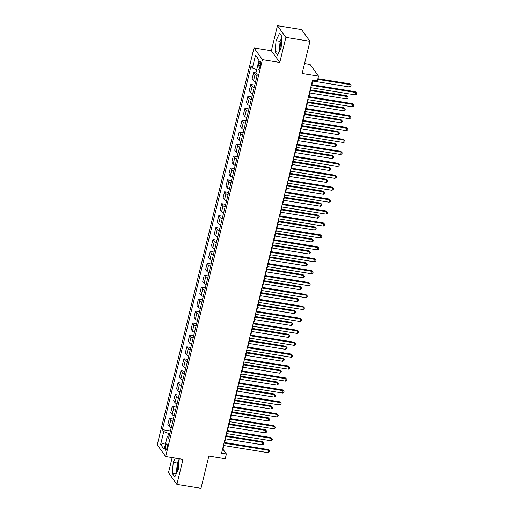<?xml version="1.0" encoding="UTF-8"?>
<svg xmlns="http://www.w3.org/2000/svg" width="514" height="514" viewBox="0 0 514 514"><rect width="100%" height="100%" fill="white"/><g stroke="black" fill="none" stroke-linecap="round" stroke-linejoin="round"><path stroke-width="0.77" d="M179.071 461.013A7.935 2.229 -80.8 0 0 178.056 464.11A7.935 2.229 -80.8 0 0 177.343 471.499M166.96 448.131A3.257 0.912 -80.8 0 0 166.754 443.91A3.257 0.912 -80.8 0 0 165.508 446.113A3.257 0.912 -80.8 0 0 165.714 450.335A3.257 0.912 -80.8 0 0 166.96 448.131M280.156 49.768A7.935 2.229 99.2 0 1 280.862 42.379A7.935 2.229 99.2 0 1 281.878 39.276M172.177 457.608L168.496 472.719L176.906 484.406L201 488.3L208.851 456.098L225.235 458.745L226.398 453.978L222.986 449.236L223.886 445.548M254.012 47.943L157.252 444.867L165.669 456.554L262.429 59.63L254.012 47.943L271.36 50.745L279.777 62.432L285.88 37.387L277.464 25.7L271.36 50.745M277.464 25.7L301.557 29.594L309.974 41.281L302.123 73.483L318.5 76.13L310.09 64.443L304.545 63.55M285.88 37.387L309.974 41.281M318.5 76.13L317.337 80.904L312.525 80.126L221.579 453.194L226.398 453.978M258.825 63.434L258.311 65.535A3.155 0.887 -80.8 0 0 258.51 69.628A3.155 0.887 -80.8 0 0 259.718 67.488L260.232 65.394A3.155 0.887 -80.8 0 0 260.033 61.301A3.155 0.887 -80.8 0 0 258.825 63.434L260.508 63.704M256.672 69.743L252.4 68.054L251.025 66.139L162.405 429.672L170.462 430.976M252.4 68.054L255.542 55.171L259.043 60.035L255.901 72.917L257.276 74.826L168.656 438.358L167.281 436.444L164.146 449.326L160.638 444.462L163.78 431.58L162.405 429.672M279.777 62.432L262.429 59.63M176.906 484.406L183.016 459.362L165.669 456.554M224.631 442.49L226.79 433.623M227.535 430.565L229.7 421.692M230.445 418.64L232.604 409.767M233.35 406.709L235.515 397.842M236.26 394.784L238.419 385.911M239.164 382.859L241.329 373.986M242.075 370.928L244.234 362.062M244.979 359.003L247.144 350.137M247.889 347.079L250.048 338.206M250.793 335.147L252.959 326.281M253.704 323.222L255.863 314.356M256.608 311.298L258.773 302.425M259.519 299.366L261.677 290.5M262.423 287.442L264.588 278.575M265.333 275.517L267.492 266.644M268.237 263.592L270.403 254.719M271.148 251.661L273.307 242.794M274.052 239.736L276.217 230.863M276.962 227.811L279.128 218.938M279.867 215.88L282.032 207.013M282.777 203.955L284.942 195.082M285.688 192.03L287.846 183.157M288.592 180.099L290.757 171.233M291.502 168.174L293.661 159.301M294.406 156.25L296.572 147.377M297.317 144.318L299.476 135.452M300.221 132.394L302.386 123.521M303.132 120.469L305.29 111.596M306.036 108.538L308.201 99.671M308.946 96.613L311.105 87.74M311.85 84.688L312.949 80.19M169.8 433.675L168.547 433.469L167.847 436.322M222.556 449.165L222.986 449.236M257.09 75.609A4.067 1.06 -166.3 0 1 255.053 74.434L253.678 72.519L255.908 72.879M171.258 427.687A4.067 1.06 -166.3 0 1 169.222 426.511L167.847 424.603L169.363 418.396L173.366 419.045M174.169 415.762A4.067 1.06 -166.3 0 1 172.132 414.586L170.757 412.671L172.267 406.471L176.276 407.12M177.073 403.837A4.067 1.06 -166.3 0 1 175.036 402.661L173.661 400.747L175.178 394.546L179.18 395.195M179.984 391.906A4.067 1.06 -166.3 0 1 177.947 390.73L176.572 388.822L178.082 382.615L182.091 383.264M182.888 379.981A4.067 1.06 -166.3 0 1 180.851 378.805L179.476 376.89L180.992 370.69L184.995 371.339M185.798 368.056A4.067 1.06 -166.3 0 1 183.761 366.88L182.386 364.966L183.896 358.766L187.906 359.414M188.702 356.125A4.067 1.06 -166.3 0 1 186.666 354.949L185.291 353.041L186.807 346.841L190.81 347.483M191.613 344.2A4.067 1.06 -166.3 0 1 189.576 343.024L188.201 341.11L189.711 334.91L193.72 335.558M194.517 332.275A4.067 1.06 -166.3 0 1 192.487 331.1L191.105 329.185L192.621 322.985L196.624 323.634M197.427 320.344A4.067 1.06 -166.3 0 1 195.391 319.168L194.016 317.26L195.526 311.06L199.535 311.702M200.332 308.419A4.067 1.06 -166.3 0 1 198.301 307.243L196.92 305.335L198.436 299.129L202.439 299.778M203.242 296.494A4.067 1.06 -166.3 0 1 201.205 295.319L199.83 293.404L201.34 287.204L205.349 287.853M206.153 284.563A4.067 1.06 -166.3 0 1 204.116 283.387L202.734 281.479L204.251 275.279L208.254 275.922M209.057 272.638A4.067 1.06 -166.3 0 1 207.02 271.463L205.645 269.554L207.155 263.348L211.164 263.997M211.967 260.714A4.067 1.06 -166.3 0 1 209.93 259.538L208.555 257.623L210.065 251.423L214.068 252.072M214.871 248.782A4.067 1.06 -166.3 0 1 212.835 247.607L211.46 245.698L212.969 239.498L216.979 240.141M217.782 236.858A4.067 1.06 -166.3 0 1 215.745 235.682L214.37 233.774L215.88 227.567L219.883 228.216M220.686 224.933A4.067 1.06 -166.3 0 1 218.649 223.757L217.274 221.842L218.784 215.642L222.793 216.291M223.596 213.008A4.067 1.06 -166.3 0 1 221.56 211.826L220.185 209.918L221.695 203.717L225.704 204.36M226.501 201.077A4.067 1.06 -166.3 0 1 224.464 199.901L223.089 197.993L224.599 191.786L228.608 192.435M229.411 189.152A4.067 1.06 -166.3 0 1 227.374 187.976L225.999 186.062L227.509 179.861L231.518 180.51M232.315 177.227A4.067 1.06 -166.3 0 1 230.278 176.045L228.903 174.137L230.413 167.937L234.423 168.579M235.226 165.296A4.067 1.06 -166.3 0 1 233.189 164.12L231.814 162.212L233.324 156.005L237.333 156.654M238.13 153.371A4.067 1.06 -166.3 0 1 236.093 152.195L234.718 150.281L236.234 144.081L240.237 144.73M241.04 141.446A4.067 1.06 -166.3 0 1 239.004 140.264L237.629 138.356L239.138 132.156L243.148 132.805M243.944 129.515A4.067 1.06 -166.3 0 1 241.908 128.339L240.533 126.431L242.049 120.225L246.052 120.874M246.855 117.59A4.067 1.06 -166.3 0 1 244.818 116.415L243.443 114.5L244.953 108.3L248.962 108.949M249.759 105.666A4.067 1.06 -166.3 0 1 247.722 104.483L246.347 102.575L247.864 96.375L251.866 97.024M252.67 93.734A4.067 1.06 -166.3 0 1 250.633 92.559L249.258 90.65L250.768 84.444L254.777 85.093M255.574 81.81A4.067 1.06 -166.3 0 1 253.537 80.634L252.162 78.719L253.678 72.519M254.179 87.534A4.067 1.06 -166.3 0 1 252.143 86.358L250.768 84.444M251.275 99.459A4.067 1.06 -166.3 0 1 249.239 98.283L247.864 96.375M248.365 111.39A4.067 1.06 -166.3 0 1 246.328 110.214L244.953 108.3M245.461 123.315A4.067 1.06 -166.3 0 1 243.424 122.139L242.049 120.225M242.55 135.24A4.067 1.06 -166.3 0 1 240.513 134.064L239.138 132.156M239.646 147.171A4.067 1.06 -166.3 0 1 237.609 145.989L236.234 144.081M236.736 159.096A4.067 1.06 -166.3 0 1 234.699 157.92L233.324 156.005M233.831 171.021A4.067 1.06 -166.3 0 1 231.795 169.845L230.413 167.937M230.921 182.952A4.067 1.06 -166.3 0 1 228.884 181.77L227.509 179.861M228.01 194.877A4.067 1.06 -166.3 0 1 225.98 193.701L224.599 191.786M225.106 206.801A4.067 1.06 -166.3 0 1 223.07 205.626L221.695 203.717M222.196 218.733A4.067 1.06 -166.3 0 1 220.165 217.55L218.784 215.642M219.292 230.657A4.067 1.06 -166.3 0 1 217.255 229.482L215.88 227.567M216.381 242.582A4.067 1.06 -166.3 0 1 214.344 241.407L212.969 239.498M213.477 254.514A4.067 1.06 -166.3 0 1 211.44 253.331L210.065 251.423M210.567 266.438A4.067 1.06 -166.3 0 1 208.53 265.263L207.155 263.348M207.662 278.363A4.067 1.06 -166.3 0 1 205.626 277.187L204.251 275.279M204.752 290.288A4.067 1.06 -166.3 0 1 202.715 289.112L201.34 287.204M201.848 302.219A4.067 1.06 -166.3 0 1 199.811 301.043L198.436 299.129M198.937 314.144A4.067 1.06 -166.3 0 1 196.901 312.968L195.526 311.06M196.033 326.069A4.067 1.06 -166.3 0 1 193.996 324.893L192.621 322.985M193.123 338A4.067 1.06 -166.3 0 1 191.086 336.824L189.711 334.91M190.219 349.925A4.067 1.06 -166.3 0 1 188.182 348.749L186.807 346.841M187.308 361.85A4.067 1.06 -166.3 0 1 185.271 360.674L183.896 358.766M184.404 373.781A4.067 1.06 -166.3 0 1 182.367 372.605L180.992 370.69M181.493 385.706A4.067 1.06 -166.3 0 1 179.457 384.53L178.082 382.615M178.589 397.63A4.067 1.06 -166.3 0 1 176.553 396.455L175.178 394.546M175.679 409.562A4.067 1.06 -166.3 0 1 173.642 408.386L172.267 406.471M172.775 421.486A4.067 1.06 -166.3 0 1 170.738 420.311L169.363 418.396M163.78 431.58L168.547 433.469M169.228 436.026L167.281 436.444M258.979 60.286L255.542 55.171M160.638 444.462L165.752 442.734M276.057 40.664L275.08 51.631L277.611 55.152L281.126 47.706L282.102 36.738L279.571 33.217L276.057 40.664L280.104 41.319L279.166 51.863M175.274 458.109L173.25 462.401L172.274 473.368L174.805 476.889L178.319 469.443L179.27 458.751M282.064 37.162L280.104 41.319M278.974 52.261L275.08 51.631M179.257 458.899L177.298 463.056L176.36 473.6M176.167 473.998L172.274 473.368M177.298 463.056L173.25 462.401M311.266 85.285L355.836 92.494L355.258 94.878L310.681 87.676M311.426 84.617L355.27 91.704L356.748 93.175L356.51 94.126L355.258 94.878M355.27 91.704L356.748 93.175M312.743 81.032L349.571 86.982L350.15 84.598L349.584 83.808L317.883 78.681M349.584 83.808L351.062 85.279L350.15 84.598L317.716 79.355M351.062 85.279L350.831 86.23L349.571 86.982M308.355 97.217L352.932 104.419L352.347 106.803L307.777 99.6M308.522 96.542L352.36 103.629L353.838 105.1L353.606 106.057L352.347 106.803M352.36 103.629L353.838 105.1M305.451 109.141L350.021 116.35L349.443 118.734L304.866 111.525M305.612 108.473L349.456 115.56L350.933 117.031L350.696 117.982L349.443 118.734M349.456 115.56L350.933 117.031M302.54 121.066L347.117 128.275L346.532 130.659L301.962 123.456M302.701 120.398L346.545 127.485L348.023 128.956L347.792 129.907L346.532 130.659M346.545 127.485L348.023 128.956M255.503 81.784L254.905 84.553M309.833 92.957L346.661 98.906L347.246 96.523L346.674 95.732L310.578 89.899M346.674 95.732L348.151 97.204L347.246 96.523L310.417 90.573M348.151 97.204L347.92 98.161L346.661 98.906M252.592 93.709L252.001 96.478M306.929 104.882L343.757 110.838L344.335 108.448L343.77 107.664L307.674 101.823M343.77 107.664L345.247 109.129L344.335 108.448L307.507 102.498M345.247 109.129L345.01 110.086L343.757 110.838M249.682 105.633L249.091 108.403M304.018 116.813L340.846 122.762L341.431 120.379L340.859 119.589L304.763 113.755M340.859 119.589L342.337 121.06L341.431 120.379L304.603 114.423M342.337 121.06L342.106 122.011L340.846 122.762M299.636 132.998L344.207 140.2L343.628 142.584L299.052 135.381M299.797 132.323L343.641 139.41L345.119 140.881L344.881 141.838L343.628 142.584M343.641 139.41L345.119 140.881M246.778 117.565L246.187 120.334M301.114 128.738L337.942 134.687L338.52 132.304L337.955 131.513L301.859 125.679M337.955 131.513L339.433 132.985L338.52 132.304L301.692 126.354M339.433 132.985L339.195 133.942L337.942 134.687M296.726 144.922L341.302 152.125L340.718 154.515L296.141 147.306M296.886 144.254L340.731 151.341L342.208 152.812L341.977 153.763L340.718 154.515M340.731 151.341L342.208 152.812M293.815 156.847L338.392 164.056L337.814 166.44L293.237 159.237M293.982 156.179L337.826 163.266L339.298 164.737L339.067 165.688L337.814 166.44M337.826 163.266L339.298 164.737M290.911 168.778L335.488 175.981L334.903 178.364L290.326 171.162M291.072 168.104L334.916 175.19L336.394 176.662L336.162 177.619L334.903 178.364M334.916 175.19L336.394 176.662M288.001 180.703L332.577 187.906L331.999 190.296L287.422 183.087M288.168 180.035L332.012 187.122L333.483 188.587L333.252 189.544L331.999 190.296M332.012 187.122L333.483 188.587M285.097 192.628L329.673 199.837L329.089 202.22L284.512 195.018M285.257 191.96L329.101 199.047L330.579 200.518L330.348 201.469L329.089 202.22M329.101 199.047L330.579 200.518M243.867 129.489L243.276 132.259M298.204 140.663L335.032 146.618L335.616 144.228L335.044 143.445L298.949 137.604M335.044 143.445L336.522 144.909L335.616 144.228L298.788 138.279M336.522 144.909L336.291 145.867L335.032 146.618M240.963 141.414L240.372 144.183M295.299 152.594L332.128 158.543L332.706 156.16L332.14 155.369L296.045 149.535M332.14 155.369L333.618 156.841L332.706 156.16L295.878 150.204M333.618 156.841L333.38 157.792L332.128 158.543M238.053 153.339L237.462 156.115M292.389 164.519L329.217 170.468L329.802 168.084L329.23 167.294L293.134 161.46M329.23 167.294L330.708 168.765L329.802 168.084L292.974 162.135M330.708 168.765L330.476 169.723L329.217 170.468M235.149 165.27L234.557 168.039M289.485 176.443L326.313 182.399L326.891 180.009L326.326 179.219L290.23 173.385M326.326 179.219L327.803 180.69L326.891 180.009L290.063 174.06M327.803 180.69L327.566 181.648L326.313 182.399M232.238 177.195L231.647 179.964M286.574 188.368L323.402 194.324L323.987 191.94L323.415 191.15L287.32 185.316M323.415 191.15L324.893 192.621L323.987 191.94L287.159 185.984M324.893 192.621L324.662 193.572L323.402 194.324M282.186 204.559L326.763 211.762L326.184 214.145L281.608 206.943M282.353 203.885L326.197 210.971L327.669 212.443L327.437 213.4L326.184 214.145M326.197 210.971L327.669 212.443M229.334 189.12L228.743 191.895M283.67 200.299L320.498 206.249L321.077 203.865L320.511 203.075L284.415 197.241M320.511 203.075L321.989 204.546L321.077 203.865L284.248 197.916M321.989 204.546L321.751 205.504L320.498 206.249M279.282 216.484L323.859 223.686L323.274 226.076L278.697 218.868M279.443 215.816L323.287 222.903L324.764 224.367L324.533 225.325L323.274 226.076M323.287 222.903L324.764 224.367M226.423 201.051L225.832 203.82M280.76 212.224L317.588 218.18L318.172 215.79L317.601 215L281.505 209.166M317.601 215L319.078 216.471L318.172 215.79L281.344 209.84M319.078 216.471L318.847 217.428L317.588 218.18M276.371 228.409L320.948 235.618L320.37 238.001L275.793 230.799M276.538 227.741L320.383 234.827L321.854 236.299L321.623 237.25L320.37 238.001M320.383 234.827L321.854 236.299M223.519 212.976L222.928 215.745M277.856 224.149L314.684 230.105L315.262 227.721L314.697 226.931L278.601 221.097M314.697 226.931L316.168 228.402L315.262 227.721L278.434 221.765M316.168 228.402L315.937 229.353L314.684 230.105M273.467 240.34L318.044 247.542L317.459 249.926L272.883 242.724M273.628 239.665L317.472 246.752L318.95 248.223L318.719 249.181L317.459 249.926M317.472 246.752L318.95 248.223M220.609 224.901L220.018 227.676M274.945 236.08L311.773 242.03L312.358 239.646L311.786 238.856L275.69 233.022M311.786 238.856L313.264 240.327L312.358 239.646L275.53 233.69M313.264 240.327L313.032 241.284L311.773 242.03M270.557 252.265L315.133 259.467L314.549 261.857L269.978 254.648M270.724 251.59L314.568 258.677L316.039 260.148L315.808 261.106L314.549 261.857M314.568 258.677L316.039 260.148M217.705 236.832L217.114 239.601M272.041 248.005L308.869 253.961L309.447 251.571L308.882 250.781L272.786 244.947M308.882 250.781L310.353 252.252L309.447 251.571L272.619 245.621M310.353 252.252L310.122 253.209L308.869 253.961M267.653 264.19L312.223 271.398L311.645 273.782L267.068 266.58M267.813 263.521L311.657 270.608L313.135 272.079L312.904 273.03L311.645 273.782M311.657 270.608L313.135 272.079M214.794 248.757L214.203 251.526M269.13 259.93L305.958 265.886L306.543 263.502L305.971 262.712L269.876 256.878M305.971 262.712L307.449 264.183L306.543 263.502L269.715 257.546M307.449 264.183L307.218 265.134L305.958 265.886M264.742 276.121L309.319 283.323L308.734 285.707L264.164 278.504M264.909 275.446L308.747 282.533L310.225 284.004L309.993 284.962L308.734 285.707M308.747 282.533L310.225 284.004M261.838 288.046L306.408 295.248L305.83 297.638L261.253 290.429M261.999 287.371L305.843 294.458L307.321 295.929L307.089 296.886L305.83 297.638M305.843 294.458L307.321 295.929M258.928 299.97L303.504 307.179L302.919 309.563L258.349 302.361M259.095 299.302L302.932 306.389L304.41 307.86L304.179 308.811L302.919 309.563M302.932 306.389L304.41 307.86M256.023 311.902L300.594 319.104L300.015 321.488L255.439 314.285M256.184 311.227L300.028 318.314L301.506 319.785L301.268 320.742L300.015 321.488M300.028 318.314L301.506 319.785M253.113 323.826L297.69 331.029L297.105 333.419L252.535 326.21M253.28 323.152L297.118 330.239L298.595 331.71L298.364 332.667L297.105 333.419M297.118 330.239L298.595 331.71M250.209 335.751L294.779 342.96L294.201 345.344L249.624 338.135M250.369 335.083L294.214 342.17L295.691 343.641L295.454 344.592L294.201 345.344M294.214 342.17L295.691 343.641M247.298 347.682L291.875 354.885L291.29 357.269L246.72 350.066M247.465 347.008L291.303 354.095L292.781 355.566L292.55 356.517L291.29 357.269M291.303 354.095L292.781 355.566M244.394 359.607L288.964 366.81L288.386 369.2L243.809 361.991M244.555 358.933L288.399 366.019L289.877 367.491L289.639 368.448L288.386 369.2M288.399 366.019L289.877 367.491M241.484 371.532L286.06 378.741L285.476 381.125L240.905 373.916M241.651 370.864L285.488 377.951L286.966 379.422L286.735 380.373L285.476 381.125M285.488 377.951L286.966 379.422M238.58 383.463L283.15 390.666L282.572 393.049L237.995 385.847M238.74 382.789L282.584 389.875L284.062 391.347L283.824 392.298L282.572 393.049M282.584 389.875L284.062 391.347M235.669 395.388L280.246 402.59L279.661 404.974L235.091 397.772M235.83 394.713L279.674 401.8L281.152 403.272L280.92 404.229L279.661 404.974M279.674 401.8L281.152 403.272M232.758 407.313L277.335 414.522L276.757 416.905L232.18 409.697M232.926 406.645L276.77 413.731L278.241 415.203L278.01 416.154L276.757 416.905M276.77 413.731L278.241 415.203M229.854 419.238L274.431 426.447L273.846 428.83L229.27 421.628M230.015 418.569L273.859 425.656L275.337 427.128L275.106 428.078L273.846 428.83M273.859 425.656L275.337 427.128M226.944 431.169L271.52 438.371L270.942 440.755L226.366 433.553M227.111 430.494L270.955 437.581L272.426 439.052L272.195 440.01L270.942 440.755M270.955 437.581L272.426 439.052M224.04 443.094L268.616 450.303L268.032 452.686L223.455 445.477M224.2 442.425L268.045 449.512L269.522 450.984L269.291 451.934L268.032 452.686M268.045 449.512L269.522 450.984M211.89 260.682L211.299 263.457M266.226 271.861L303.054 277.811L303.633 275.427L303.067 274.637L266.972 268.803M303.067 274.637L304.539 276.108L303.633 275.427L266.805 269.471M304.539 276.108L304.307 277.059L303.054 277.811M208.98 272.613L208.388 275.382M263.316 283.786L300.144 289.742L300.729 287.352L300.157 286.561L264.061 280.728M300.157 286.561L301.634 288.033L300.729 287.352L263.9 281.402M301.634 288.033L301.403 288.99L300.144 289.742M206.075 284.538L205.478 287.307M260.412 295.711L297.24 301.667L297.818 299.283L297.253 298.493L261.157 292.659M297.253 298.493L298.724 299.964L297.818 299.283L260.99 293.327M298.724 299.964L298.493 300.915L297.24 301.667M203.165 296.462L202.574 299.232M257.501 307.642L294.329 313.591L294.914 311.208L294.342 310.417L258.246 304.584M294.342 310.417L295.82 311.889L294.914 311.208L258.086 305.252M295.82 311.889L295.589 312.84L294.329 313.591M200.261 308.394L199.663 311.163M254.597 319.567L291.419 325.523L292.003 323.133L291.438 322.342L255.336 316.508M291.438 322.342L292.909 323.814L292.003 323.133L255.175 317.183M292.909 323.814L292.678 324.771L291.419 325.523M197.35 320.318L196.759 323.088M251.687 331.491L288.515 337.447L289.093 335.064L288.527 334.273L252.432 328.44M288.527 334.273L290.005 335.745L289.093 335.064L252.271 329.108M290.005 335.745L289.774 336.696L288.515 337.447M194.446 332.243L193.849 335.012M248.776 343.423L285.604 349.372L286.189 346.989L285.617 346.198L249.521 340.364M285.617 346.198L287.095 347.67L286.189 346.989L249.361 341.033M287.095 347.67L286.863 348.62L285.604 349.372M191.536 344.174L190.945 346.944M245.872 355.347L282.7 361.297L283.278 358.913L282.713 358.123L246.617 352.289M282.713 358.123L284.191 359.594L283.278 358.913L246.45 352.964M284.191 359.594L283.959 360.552L282.7 361.297M188.632 356.099L188.034 358.868M242.961 367.272L279.789 373.228L280.374 370.845L279.802 370.054L243.707 364.22M279.802 370.054L281.28 371.526L280.374 370.845L243.546 364.889M281.28 371.526L281.049 372.477L279.789 373.228M185.721 368.024L185.13 370.793M240.057 379.204L276.885 385.153L277.464 382.769L276.898 381.979L240.803 376.145M276.898 381.979L278.376 383.45L277.464 382.769L240.636 376.813M278.376 383.45L278.138 384.401L276.885 385.153M182.811 379.955L182.219 382.724M237.147 391.128L273.975 397.078L274.56 394.694L273.988 393.904L237.892 388.07M273.988 393.904L275.465 395.375L274.56 394.694L237.731 388.745M275.465 395.375L275.234 396.333L273.975 397.078M179.906 391.88L179.315 394.649M234.243 403.053L271.071 409.009L271.649 406.619L271.084 405.835L234.988 400.001M271.084 405.835L272.561 407.306L271.649 406.619L234.821 400.669M272.561 407.306L272.324 408.257L271.071 409.009M176.996 403.805L176.405 406.574M231.332 414.984L268.16 420.934L268.745 418.55L268.173 417.76L232.077 411.926M268.173 417.76L269.651 419.231L268.745 418.55L231.917 412.594M269.651 419.231L269.42 420.182L268.16 420.934M174.092 415.736L173.501 418.505M228.428 426.909L265.256 432.859L265.834 430.475L265.269 429.685L229.173 423.851M265.269 429.685L266.747 431.156L265.834 430.475L229.006 424.525M266.747 431.156L266.509 432.113L265.256 432.859M171.181 427.661L170.59 430.43M225.517 438.834L262.346 444.79L262.93 442.4L262.358 441.616L226.263 435.776M262.358 441.616L263.836 443.081L262.93 442.4L226.102 436.45M263.836 443.081L263.605 444.038L262.346 444.79M253.537 80.634L255.053 74.434M250.633 92.559L252.143 86.358M247.722 104.483L249.239 98.283M244.818 116.415L246.328 110.214M241.908 128.339L243.424 122.139M239.004 140.264L240.513 134.064M236.093 152.195L237.609 145.989M233.189 164.12L234.699 157.92M230.278 176.045L231.795 169.845M227.374 187.976L228.884 181.77M224.464 199.901L225.98 193.701M221.56 211.826L223.07 205.626M218.649 223.757L220.165 217.55M215.745 235.682L217.255 229.482M212.835 247.607L214.344 241.407M209.93 259.538L211.44 253.331M207.02 271.463L208.53 265.263M204.116 283.387L205.626 277.187M201.205 295.319L202.715 289.112M198.301 307.243L199.811 301.043M195.391 319.168L196.901 312.968M192.487 331.1L193.996 324.893M189.576 343.024L191.086 336.824M186.666 354.949L188.182 348.749M183.761 366.88L185.271 360.674M180.851 378.805L182.367 372.605M177.947 390.73L179.457 384.53M175.036 402.661L176.553 396.455M172.132 414.586L173.642 408.386M169.222 426.511L170.738 420.311M260.129 65.824L258.311 65.535"/></g></svg>
